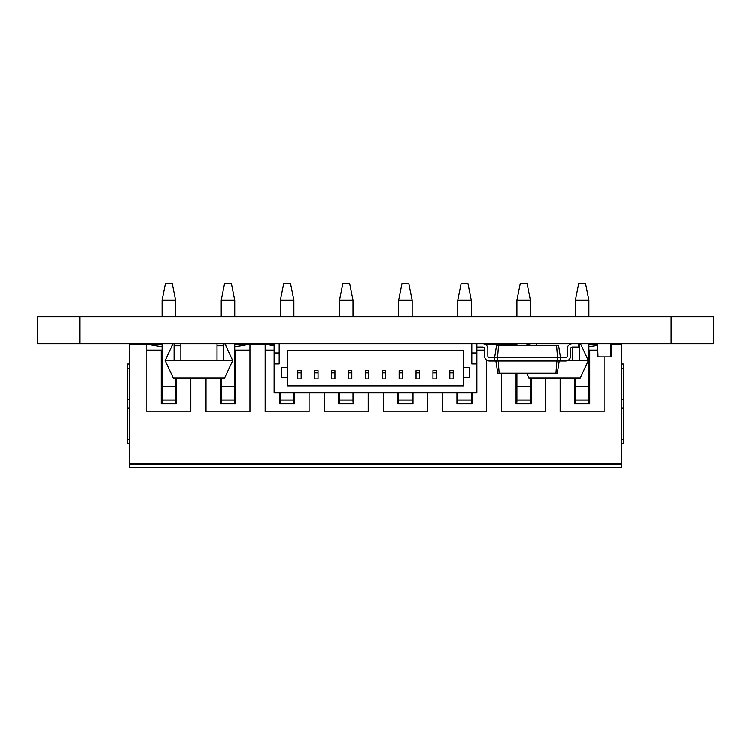 <?xml version="1.0" encoding="UTF-8"?>
<svg xmlns="http://www.w3.org/2000/svg" width="751" height="751" viewBox="0 0 751 751"><rect width="100%" height="100%" fill="white"/><g stroke="black" fill="none" stroke-linecap="round" stroke-linejoin="round"><path stroke-width="1.13" d="M79.784 316.678L37.55 316.678L37.55 343.714L37.55 316.678L37.55 343.714L79.784 343.714L79.784 316.678L713.45 316.678L713.45 343.714L79.784 343.714M527.155 343.714L526.733 345.404M526.704 373.285L528.873 377.931L580.307 377.931L588.38 360.611L580.805 344.371M172.308 343.714L171.885 346.117M225.535 343.714L225.957 346.117M597.599 356.472L597.599 344.136L598.021 356.894L610.863 356.894L598.021 356.894M610.863 343.714L610.863 356.894M611.286 344.136L611.286 356.472M471.806 343.714L471.806 363.982L476.876 363.982L476.876 392.707L274.106 392.707L274.106 363.982L279.175 363.982L279.175 343.714M469.272 377.5L469.272 367.361L463.358 367.361L463.358 350.464L287.624 350.464L287.624 367.361L281.709 367.361L281.709 377.5L287.624 377.5L287.624 385.948L463.358 385.948L463.358 377.5L469.272 377.5M274.106 343.714L274.106 363.982M476.876 343.714L476.876 363.982M463.358 367.361L463.358 377.5M287.624 377.5L287.624 367.361M471.806 352.998L476.876 352.998M279.175 352.998L274.106 352.998M301.142 372.937L301.142 370.741L297.762 370.741L297.762 378.851L301.142 378.851L301.142 372.937L297.762 372.937M318.039 372.937L318.039 370.741L314.66 370.741L314.66 378.851L318.039 378.851L318.039 372.937L314.66 372.937M334.937 372.937L334.937 370.741L331.557 370.741L331.557 378.851L334.937 378.851L334.937 372.937L331.557 372.937M351.834 372.937L351.834 370.741L348.455 370.741L348.455 378.851L351.834 378.851L351.834 372.937L348.455 372.937M368.732 372.937L368.732 370.741L365.352 370.741L365.352 378.851L368.732 378.851L368.732 372.937L365.352 372.937M385.629 372.937L385.629 370.741L382.25 370.741L382.25 378.851L385.629 378.851L385.629 372.937L382.25 372.937M402.527 372.937L402.527 370.741L399.147 370.741L399.147 378.851L402.527 378.851L402.527 372.937L399.147 372.937M419.424 372.937L419.424 370.741L416.045 370.741L416.045 378.851L419.424 378.851L419.424 372.937L416.045 372.937M436.322 372.937L436.322 370.741L432.942 370.741L432.942 378.851L436.322 378.851L436.322 372.937L432.942 372.937M453.219 372.937L453.219 370.741L449.84 370.741L449.84 378.851L453.219 378.851L453.219 372.937L449.84 372.937M162.085 300.306L165.464 283.409L172.223 283.409L175.593 300.306L162.085 300.306L162.085 316.678M146.877 350.154L161.24 350.154L161.24 403.803L162.085 402.085L162.085 343.714M161.24 403.803L176.438 403.803L175.593 402.085L175.593 377.931M175.593 316.678L175.593 300.306M161.24 350.154L162.085 350.154M162.085 400.001L175.593 400.001M176.438 403.803L176.438 377.931M175.593 400.086L162.085 400.086M611.286 344.24L621.762 344.24L621.762 463.367L129.219 463.367L129.219 344.24L146.877 344.24L146.877 411.83L190.801 411.83L190.801 377.931M162.085 346.587A84.487 84.487 0 0 1 147.966 344.24L146.877 344.24M162.085 344.24L147.966 344.24M274.106 344.24L234.734 344.24M516.913 344.24L485.024 344.24M597.599 344.24L588.897 344.24M604.104 356.894L604.104 411.83L560.171 411.83L560.171 377.931M545.639 377.931L545.639 411.83L501.706 411.83L501.706 373.285M501.706 344.24L501.706 345.404M486.507 344.24L486.507 345.338M486.507 360.02L486.507 411.83L442.574 411.83L442.574 392.707M427.366 392.707L427.366 411.83L383.432 411.83L383.432 392.707M368.225 392.707L368.225 411.83L324.291 411.83L324.291 392.707M309.083 392.707L309.083 411.83L265.15 411.83L265.15 344.24M249.942 344.24L249.942 411.83L206.009 411.83L206.009 377.931M129.219 463.367L129.219 467.591L621.762 467.591L621.762 463.367M597.599 345.432A84.487 84.487 0 0 1 588.897 346.587M508.07 345.404A84.487 84.487 0 0 1 502.804 344.24M274.106 345.854A84.487 84.487 0 0 1 266.248 344.24M248.853 344.24A84.487 84.487 0 0 1 234.734 346.587M129.219 364.094L127.529 364.094L127.529 399.579L129.219 399.579L127.529 399.579L127.529 408.028L129.219 408.028L127.529 408.028L127.529 443.512L129.219 443.512M621.762 364.094L623.452 364.094L623.452 443.512L621.762 443.512M621.762 399.579L623.452 399.579L621.762 399.579M621.762 408.028L623.452 408.028L621.762 408.028M574.534 377.931L574.534 403.803L589.742 403.803L588.897 402.085L588.897 350.154L597.599 350.154M589.742 403.803L589.742 350.154M516.913 373.285L516.913 402.085L516.087 403.803L531.276 403.803L531.276 377.931M516.068 403.803L516.068 373.285M476.876 350.154L484.47 350.154M457.781 392.707L457.781 402.085L456.946 403.803L472.144 403.803L472.144 392.707M456.937 403.803L456.937 392.707M398.64 392.707L398.64 402.085L397.805 403.803L413.003 403.803L413.003 392.707M397.795 403.803L397.795 392.707M339.499 392.707L339.499 402.085L338.663 403.803L353.862 403.803L353.862 392.707M338.654 403.803L338.654 392.707M265.15 350.154L274.106 350.154M280.358 392.707L280.358 402.085L279.522 403.803L294.721 403.803L294.721 392.707M279.513 403.803L279.513 392.707M221.216 377.931L221.216 402.085L220.39 403.803L235.579 403.803L234.734 402.085L234.734 350.154L249.942 350.154M235.579 403.803L235.579 350.154M220.372 403.803L220.372 377.931M575.379 377.931L575.379 402.085L574.553 403.803M575.379 316.678L575.379 300.306L588.897 300.306L585.517 283.409L578.758 283.409L575.379 300.306M588.897 350.154L588.897 343.714M588.897 316.678L588.897 300.306M516.913 345.404L516.913 343.714M516.913 316.678L516.913 300.306L530.431 300.306L527.052 283.409L520.293 283.409L516.913 300.306M531.267 403.803L530.431 402.085L530.431 377.931M530.431 316.678L530.431 300.306M457.781 316.678L457.781 300.306L471.299 300.306L467.92 283.409L461.161 283.409L457.781 300.306M472.126 403.803L471.299 402.085L471.299 392.707M471.299 316.678L471.299 300.306M398.64 316.678L398.64 300.306L412.158 300.306L408.779 283.409L402.02 283.409L398.64 300.306M412.984 403.803L412.158 402.085L412.158 392.707M412.158 316.678L412.158 300.306M339.499 316.678L339.499 300.306L353.017 300.306L349.637 283.409L342.878 283.409L339.499 300.306M353.852 403.803L353.017 402.085L353.017 392.707M353.017 316.678L353.017 300.306M280.358 316.678L280.358 300.306L293.876 300.306L290.496 283.409L283.737 283.409L280.358 300.306M294.711 403.803L293.876 402.085L293.876 392.707M293.876 316.678L293.876 300.306M221.216 316.678L221.216 300.306L234.734 300.306L231.355 283.409L224.596 283.409L221.216 300.306M234.734 350.154L234.734 343.714M234.734 316.678L234.734 300.306M588.897 400.086L575.379 400.086M530.431 400.086L516.913 400.086M471.299 400.086L457.781 400.086M412.158 400.086L398.64 400.086M353.017 400.086L339.499 400.086M293.876 400.086L280.358 400.086M234.734 400.086L221.216 400.086M575.379 400.001L588.897 400.001M516.913 400.001L530.431 400.001M457.781 400.001L471.299 400.001M398.64 400.001L412.158 400.001M339.499 400.001L353.017 400.001M280.358 400.001L293.876 400.001M221.216 400.001L234.734 400.001M556.585 345.404L557.552 357.654L560.509 357.654L558.566 345.404L496.552 345.404L494.609 357.654L489.539 357.654A1.69 1.69 0 0 1 487.85 355.965L487.85 348.783A5.069 5.069 0 0 0 482.78 343.714M476.876 347.093L482.78 347.093A1.69 1.69 0 0 1 484.47 348.783L484.47 355.965A5.069 5.069 0 0 0 489.539 361.034L560.509 361.034L560.509 357.654L565.578 357.654A1.69 1.69 0 0 0 567.268 355.965L567.268 348.783A5.069 5.069 0 0 1 572.337 343.714M498.542 345.404L497.566 357.654L494.609 357.654L494.609 361.034M489.539 357.654A1.69 1.69 0 0 1 487.85 355.965A1.69 1.69 0 0 0 489.539 357.654A1.69 1.69 0 0 1 487.85 355.965L487.85 348.783M482.78 347.093A1.69 1.69 0 0 1 484.47 348.783A1.69 1.69 0 0 0 482.78 347.093A1.69 1.69 0 0 1 484.47 348.783L484.47 355.965M495.876 361.034L497.819 373.285L557.298 373.285L559.242 361.034M557.552 361.034L557.552 357.654L497.566 357.654L497.566 361.034M498.204 361.034L499.171 373.285M556.923 361.034L555.947 373.285M578.251 343.714L578.251 347.093L572.337 347.093A1.69 1.69 0 0 0 570.647 348.783L570.647 355.965A5.069 5.069 0 0 1 565.578 361.034L560.509 361.034M565.578 357.654A1.69 1.69 0 0 0 567.268 355.965A1.69 1.69 0 0 1 565.578 357.654A1.69 1.69 0 0 0 567.268 355.965L567.268 348.783M572.337 347.093A1.69 1.69 0 0 0 570.647 348.783A1.69 1.69 0 0 1 572.337 347.093A1.69 1.69 0 0 0 570.647 348.783L570.647 355.965M180.841 360.611L165.126 360.611L173.209 377.931L224.643 377.931L232.716 360.611L180.841 360.611L180.841 343.714M232.716 360.611L224.84 343.714M173.012 343.714L165.126 360.611M174.082 360.611L174.082 343.714M223.76 343.714L223.76 360.611M217.001 343.714L217.001 360.611M174.082 345.826L180.841 345.826M223.76 345.826L217.001 345.826M567.606 360.611L572.666 360.611L572.666 347.093M588.38 360.611L572.666 360.611M528.676 343.714L527.887 345.404M529.746 345.404L529.746 343.714M579.425 343.714L579.425 360.611M536.505 345.404L536.505 343.714M579.425 345.826L578.251 345.826M671.178 343.714L671.178 316.678M713.45 343.714L713.45 316.678M162.085 386.483L175.593 386.483M129.219 464.634L621.762 464.634M127.529 368.319L129.219 368.319M127.529 439.288L129.219 439.288M621.762 368.319L623.452 368.319M621.762 439.288L623.452 439.288M575.379 386.483L588.897 386.483M516.913 386.483L530.431 386.483M221.216 386.483L234.734 386.483"/></g></svg>

